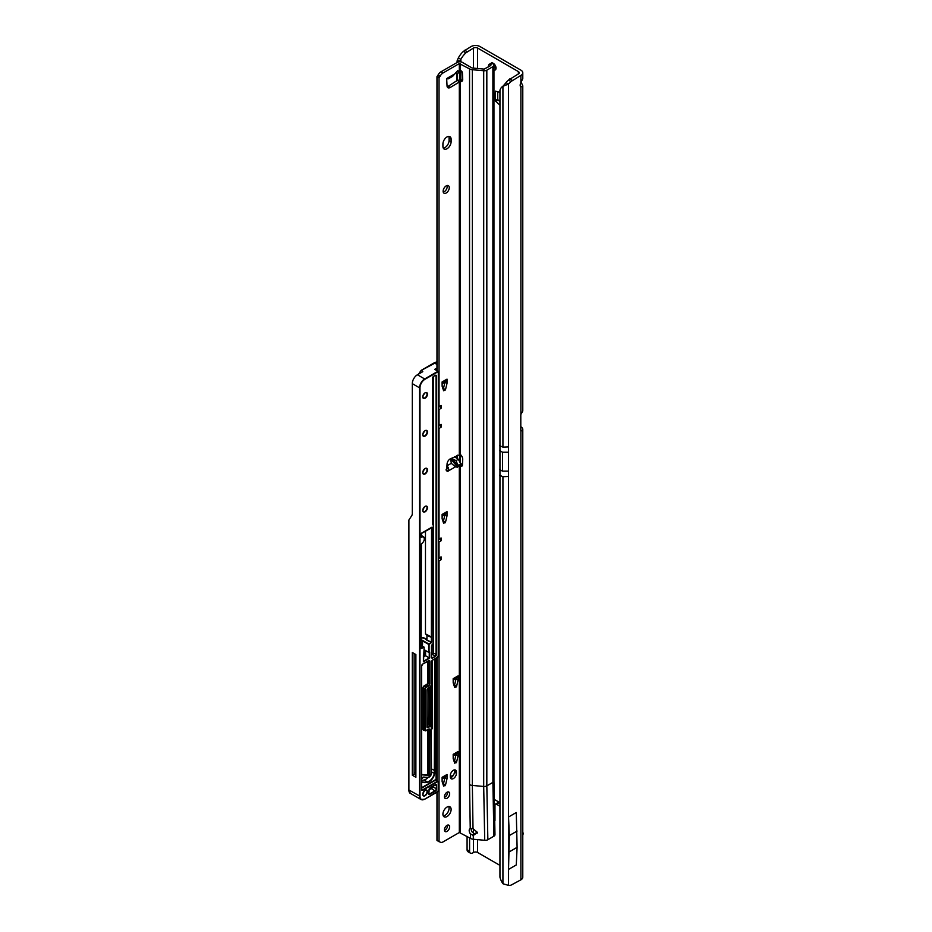 <?xml version="1.0" encoding="UTF-8"?>
<svg xmlns="http://www.w3.org/2000/svg" width="932" height="932" viewBox="0 0 932 932"><rect width="100%" height="100%" fill="white"/><g stroke="black" fill="none" stroke-linecap="round" stroke-linejoin="round"><path stroke-width="1.4" d="M493.948 70.098A3.984 2.295 -120 0 0 495.218 69.982A3.984 2.295 -120 0 0 496.045 68.164A3.984 2.295 -120 0 0 494.31 64.145A3.984 2.295 -120 0 0 491.234 63.085A3.984 2.295 -120 0 0 490.721 63.597M492.935 63.131A3.984 2.295 -120 0 0 492.923 63.458A3.984 2.295 -120 0 0 492.935 63.714M493.948 66.556A3.984 2.295 -120 0 0 496.034 68.49M520.895 82.587L520.895 75.41A6.442 3.728 0 0 0 522.782 72.778L522.782 78.684L520.895 82.587A4.345 2.505 120 0 0 520.173 85.278A4.345 2.505 120 0 0 520.895 87.142L522.782 85.791L521.163 82.202M520.895 879.843L520.895 430.887L522.479 430.572A6.442 3.728 0 0 0 522.782 429.442L522.782 877.21A6.442 3.728 180 0 1 520.895 879.843L510.981 885.155A14.493 8.365 120 0 1 508.534 885.4L502.93 883.734A14.493 9.448 -127.5 0 1 499.948 877.129L499.948 90.241A14.493 9.448 -127.5 0 1 502.313 86.664L504.445 85.022A14.493 9.448 -127.5 0 1 504.911 84.696M499.552 104.862L495.23 100.703L497.735 99.246L497.735 91.744M497.735 99.246L498.131 100.05L495.614 101.506M499.552 101.262L498.131 100.05M494.974 820.51L494.974 805.132A2.179 1.258 60 0 1 495.416 804.141L497.933 802.685A2.179 1.258 60 0 1 499.016 802.802L499.552 803.104M520.802 426.763L520.895 426.809A6.442 3.728 0 0 1 522.782 429.442M457.006 62.549A14.493 2.05 -84.2 0 1 457.169 60.65L458.358 57.935A14.493 8.365 -60 0 1 463.402 51.388L470.998 46.6A6.442 3.728 180 0 1 480.12 46.6L520.895 70.145A6.442 3.728 0 0 1 522.782 72.778M495.23 100.703L495.381 91.126L499.552 92.291M499.552 802.452L494.065 799.295M495.416 804.141A2.179 1.258 60 0 1 496.511 804.246L499.552 806.005M460.583 61.827A14.493 2.05 -84.2 0 1 460.664 61.011L460.862 59.38A14.493 8.365 -60 0 1 465.918 52.833L473.503 48.045A2.901 1.678 180 0 1 477.603 48.045L518.378 71.589A2.901 1.678 0 0 1 519.229 72.778A2.901 1.678 0 0 1 518.378 73.954L508.476 80.082A14.493 8.365 120 0 0 506.018 82.668L508.534 84.113L502.93 86.245A14.493 9.448 -127.5 0 0 502.313 86.664M477.603 839.639L477.603 852.489L499.552 865.152M499.552 445.659L502.93 447.127L502.93 86.245L506.018 82.668M477.603 852.489A2.901 1.678 0 0 0 473.503 852.489L472.664 852.966A4.345 2.505 -60 0 1 470.497 853.188A4.345 2.505 -60 0 1 469.588 851.196L469.588 837.856M457.169 60.65L460.664 61.011L460.664 61.838M460.396 454.513L460.396 462.051L460.385 454.513M458.358 57.935L460.862 59.38L460.862 61.862M464.707 50.235L467.223 51.679M470.497 853.188L467.981 851.732A4.345 2.505 -60 0 1 467.083 849.739L467.083 836.412M494.974 815.5L494.368 815.5M522.479 430.572L520.802 430.269M522.782 85.791L522.782 410.523A6.442 3.728 180 0 1 522.479 411.641L520.895 414.344A2.179 1.258 -60 0 0 520.802 414.973L520.802 430.351A2.179 1.258 -60 0 0 520.895 430.887L521.151 431.097M520.895 75.41L510.981 81.527A14.493 8.365 120 0 0 508.534 84.113L508.534 452.23L502.488 452.23L499.494 450.494M512.285 80.373L509.781 78.917M509.35 851.813L517.097 847.339L516.281 864.931L508.534 869.405L508.534 817.003L509.35 835.538L508.534 869.405M517.097 847.339L516.281 812.529L508.534 817.003M517.097 831.064L509.35 835.538M522.782 834.024L523.19 833.779A4.276 2.47 120 0 0 522.782 832.334M523.19 833.779L522.782 835.188M442.921 814.184A5.79 3.344 120 0 0 444.121 816.84A5.79 3.344 120 0 0 448.595 815.279A5.79 3.344 120 0 0 451.123 809.454A5.79 3.344 120 0 0 449.923 806.797A5.79 3.344 120 0 0 445.449 808.347A5.79 3.344 120 0 0 442.921 814.184M443.294 815.919A5.79 3.344 120 0 0 449.073 808.265A5.79 3.344 120 0 0 448.711 806.529M444.413 829.888A3.693 2.132 120 0 0 445.181 831.577A3.693 2.132 120 0 0 448.024 830.587A3.693 2.132 120 0 0 449.632 826.87A3.693 2.132 120 0 0 448.875 825.181A3.693 2.132 120 0 0 446.02 826.171A3.693 2.132 120 0 0 444.413 829.888M444.459 830.447A3.693 2.132 120 0 0 447.581 825.694A3.693 2.132 120 0 0 447.535 825.123M444.413 796.767A3.693 2.132 120 0 0 445.181 798.456A3.693 2.132 120 0 0 448.024 797.466A3.693 2.132 120 0 0 449.632 793.749A3.693 2.132 120 0 0 448.875 792.06A3.693 2.132 120 0 0 446.02 793.05A3.693 2.132 120 0 0 444.413 796.767M444.459 797.326A3.693 2.132 120 0 0 447.581 792.561A3.693 2.132 120 0 0 447.535 792.002M458.288 466.315L457.519 467.223L455.468 466.827L451.286 463.332L450.715 458.754L452.183 458.73L456.039 460.594L458.288 466.315L452.183 458.73M448.49 78.742L452.649 76.342L457.775 70.483L458.428 71.776L457.892 73.313L455.795 73.046M447.022 148.747A5.79 3.344 120 0 0 451.123 141.652L451.123 139.287A5.79 3.344 120 0 0 449.923 136.631A5.79 3.344 120 0 0 445.449 138.192A5.79 3.344 120 0 0 442.921 144.017L442.921 146.382A5.79 3.344 120 0 0 444.121 149.038A5.79 3.344 120 0 0 447.022 148.747M443.294 148.118A5.79 3.344 120 0 0 444.972 147.571A5.79 3.344 120 0 0 449.073 140.476L449.073 138.099A5.79 3.344 120 0 0 448.711 136.363M443.131 191.223A4.345 2.505 120 0 0 444.028 193.215A4.345 2.505 120 0 0 447.383 192.05A4.345 2.505 120 0 0 449.282 187.67A4.345 2.505 120 0 0 448.374 185.678A4.345 2.505 120 0 0 445.03 186.843A4.345 2.505 120 0 0 443.131 191.223M443.259 192.178A4.345 2.505 120 0 0 447.232 186.493A4.345 2.505 120 0 0 447.092 185.538M456.039 460.594L458.334 459.266L460.734 463.798L459.313 465.301L461.049 465.907A1.806 1.048 -120 0 0 461.13 465.953A1.806 1.048 -120 0 0 462.027 466.035A1.806 1.048 -120 0 0 462.4 465.301L462.715 459.523A4.345 2.505 -120 0 0 460.338 454.467L450.319 458.847A4.345 2.505 120 0 0 447.057 464.043L446.743 470.299A1.806 1.048 120 0 0 447.115 471.219A1.806 1.048 120 0 0 448.012 471.138C448.898 471.126 448.968 469.868 448.222 467.363L446.778 465.93M446.778 78.498L448.222 78.836L448.012 77.787A1.806 1.048 120 0 0 446.743 80.094L447.057 85.977A4.345 2.505 120 0 0 447.954 87.759A4.345 2.505 120 0 0 450.319 87.422L460.338 81.399A4.345 2.505 -120 0 0 461.829 81.317A4.345 2.505 -120 0 0 462.726 79.325A4.345 2.505 -120 0 0 462.715 79.104L462.4 72.952A1.806 1.048 -120 0 0 461.049 70.785L459.313 70.576L459.313 63.574L469.553 68.898A5.068 2.924 0 0 0 472.349 69.714L483.696 70.75A3.623 2.097 0 0 0 486.83 70.168L492.888 66.673A3.623 2.097 0 0 0 493.948 65.193A3.623 2.097 0 0 0 493.214 63.935L492.69 63.539A2.901 1.421 -113.5 0 0 491.537 63.248L489.218 64.25A2.901 1.421 -113.5 0 0 488.869 64.564L488.205 67.011M443.084 389.145L443.446 388.539L445.496 389.727L443.632 390.799L442.129 386.256L442.106 381.957L447.022 379.126A4.345 2.505 60 0 1 446.125 381.106L442.106 383.436M444.948 382.26L446.999 383.436L444.948 382.26L443.446 388.539M454.152 685.836L454.513 685.23L456.563 686.418L454.7 687.49L453.197 682.946L453.173 678.659L458.09 675.817A4.345 2.505 60 0 1 457.193 677.809L453.173 680.127M456.016 678.95L458.066 680.139L456.016 678.95L454.513 685.23M454.152 761.549L454.513 760.943L456.563 762.131L454.7 763.203L453.197 758.66L453.173 754.372L458.09 751.53A4.345 2.505 60 0 1 457.193 753.522L453.173 755.84M456.016 754.664L458.066 755.84L456.016 754.664L454.513 760.943M443.084 784.499L443.446 783.894L445.496 785.082L443.632 786.154L442.129 781.61L442.106 777.311L447.022 774.48A4.345 2.505 60 0 1 446.125 776.472L442.106 778.791M444.948 777.614L446.999 778.791L444.948 777.614L443.446 783.894M450.436 777.754A4.345 2.505 120 0 0 454.397 772.069L454.397 770.881A4.345 2.505 120 0 0 454.268 769.937M436.98 370.621L436.98 76.634L438.18 74.793A5.79 3.344 -60 0 1 441.081 71.741L457.274 62.397A3.623 2.097 180 0 1 462.388 62.397L471.604 67.71A2.179 1.258 0 0 0 472.804 68.059L484.151 69.108L490.838 65.485L490.383 64.541A2.901 1.421 -113.5 0 0 489.218 64.25M447.185 86.723A4.345 2.505 120 0 0 448.269 86.245L457.274 80.408L459.313 81.597L459.313 454.28M486.83 70.168L486.83 785.874A3.623 2.097 180 0 1 483.696 786.468L472.349 785.431L473.013 828.688L477.417 832.404L473.468 835.352L470.415 833.919L470.578 838.427L459.313 832.521L443.131 841.864A5.79 3.344 -60 0 1 440.23 842.155L436.98 840.524L436.98 792.165M436.98 780.841L436.98 657.596M443.084 521.64L443.446 521.035L445.496 522.223L443.632 523.295L442.129 518.751L442.106 514.452L447.022 511.621A4.345 2.505 60 0 1 446.125 513.602L442.106 515.92M444.948 514.755L446.999 515.932L444.948 514.755L443.446 521.035M439.03 841.701L439.03 560.924L441.081 559.748L441.081 556.858L439.03 558.047L439.03 541.993L441.081 540.816L441.081 537.939L439.03 539.115L439.03 428.429L441.081 427.252L439.38 425.353M440.23 842.155L439.391 841.666M441.081 427.252L441.081 424.363L439.03 425.551L439.03 409.498L441.081 408.321L441.081 405.443L439.03 406.62L439.03 77.81L440.23 75.981A5.79 3.344 -60 0 1 443.131 72.917L459.313 63.574M447.022 383.25L447.022 379.126M446.999 383.436L445.496 389.727M447.022 515.745L447.022 511.621M446.999 515.932L445.496 522.223M458.09 679.941L458.09 675.817M458.066 680.139L456.563 686.418M458.09 755.654L458.09 751.53M458.066 755.84L456.563 762.131M447.022 778.604L447.022 774.48M446.999 778.791L445.496 785.082M456.447 772.069A4.345 2.505 120 0 0 455.55 770.077A4.345 2.505 120 0 0 452.195 771.242A4.345 2.505 120 0 0 450.307 775.622L450.307 776.799A4.345 2.505 120 0 0 451.205 778.791A4.345 2.505 120 0 0 454.548 777.626A4.345 2.505 120 0 0 456.447 773.257L456.447 772.069L454.397 770.881M493.948 65.193L493.948 780.899L494.974 834.688A3.623 2.097 180 0 1 493.913 836.202L487.855 839.709A3.623 2.097 180 0 1 484.722 840.291L473.374 839.254A5.068 2.924 180 0 1 470.578 838.427M471.359 828.501A3.984 2.295 -120 0 0 471.243 829.352A3.984 2.295 -120 0 0 471.767 831.554L474.26 833.802L477.405 832.241M455.468 466.827L448.012 471.138L445.974 469.949L446.778 468.295M460.734 463.67L462.458 464.311M458.334 459.266L454.665 456.878A2.179 1.258 0 0 0 454.443 456.75M460.734 70.622L457.892 73.313M448.012 77.787L448.222 78.836L448.012 77.787L455.468 73.488M460.338 832.521L460.338 465.441L462.388 464.264M460.338 454.467L460.338 81.399L462.388 80.222A4.345 2.505 -120 0 0 462.598 80.28M470.415 833.919A3.984 2.295 60 0 1 469.192 830.54A3.984 2.295 60 0 1 470.019 828.711A3.984 2.295 60 0 1 470.241 828.606L473.013 828.688M472.349 69.714L472.349 785.431A5.068 2.924 180 0 1 469.553 784.604L470.241 828.606M460.105 81.399L461.2 79.849L462.388 80.222M457.274 80.408L461.2 79.849M436.98 76.634L439.03 77.81M439.03 539.115L438.296 539.092M438.296 427.613L439.03 428.429M439.03 425.551L438.296 425.528M438.296 408.682L439.03 409.498M439.03 406.62L438.296 406.597M438.296 560.109L439.03 560.924M439.03 558.047L438.296 558.012M438.296 541.177L439.03 541.993M448.222 78.836L447.803 77.927M448.222 467.363L447.034 468.61M477.417 832.404L477.312 833.103M473.468 835.352L474.26 833.802M441.081 408.321L439.38 406.422M441.081 559.748L439.38 557.849M441.081 540.816L439.38 538.917M414.134 773.036A2.54 1.468 -60 0 1 414.6 772.698A2.54 1.468 -60 0 1 415.695 772.5A21.087 12.174 120 0 0 415.882 772.558M436.98 361.989L421.148 370.493L418.899 373.907M422.744 371.449L421.241 370.575M408.81 785.571L408.81 520.173L411.723 515.687A6.524 3.763 60 0 0 412.293 513.45L412.293 383.635A7.246 4.182 -60 0 1 417.42 374.757L422.744 371.682M436.374 657.945L436.374 780.48M435.186 658.633L435.186 770.811L431.586 768.947M431.586 729.43L432.18 728.591L432.18 660.508M421.695 780.294A26.154 15.098 120 0 0 424.188 779.991A7.538 4.345 120 0 0 428.009 777.498M425.575 651.899L424.118 652.738M421.695 787.668L435.034 779.967A1.736 1.002 -60 0 1 436.06 780.014L436.06 658.132M412.293 652.47L412.293 775.203L415.882 777.276L415.882 654.544L412.293 652.47M426.961 726.809A1.445 0.839 120 0 0 427.24 727.251A1.445 0.839 120 0 0 427.963 727.17L430.479 725.725L428.837 724.781L427.322 725.539A1.445 0.839 120 0 0 428.347 723.838A365.111 210.795 120 0 0 428.394 687.991M428.837 724.781A1.445 0.839 -60 0 1 429.559 724.712L431.201 725.655A1.445 0.839 -60 0 1 431.504 726.319L431.504 726.552A1.153 0.664 120 0 0 430.677 726.075L428.172 727.531A1.736 1.002 -60 0 1 426.938 726.82L426.938 690.146A1.736 1.002 -60 0 1 428.172 688.014L430.677 686.569A1.153 0.664 120 0 0 431.504 685.148L431.504 662.081A1.736 1.002 -60 0 1 432.728 659.949L437.388 657.258A1.153 0.664 120 0 0 438.215 655.837L438.296 371.565L424.899 379.312A6.955 4.019 120 0 0 419.983 387.828L419.983 796.208A6.955 4.019 120 0 0 424.899 799.039L438.215 791.35L438.215 782.274A1.153 0.664 120 0 0 437.388 781.808L422.848 790.196A1.736 1.002 -60 0 1 421.613 789.497L421.613 666.1A1.736 1.002 -60 0 1 422.848 663.968L428.638 660.625A1.736 1.002 -60 0 1 429.862 661.336L429.862 683.727A1.736 1.002 -60 0 1 428.638 685.859L426.122 687.303A1.153 0.664 120 0 0 425.307 688.725L425.307 730.129A1.153 0.664 120 0 0 426.122 730.606L428.638 729.15A1.736 1.002 -60 0 1 429.862 729.861L429.862 776.041A1.887 1.083 120 0 0 431.504 773.595L431.201 725.655A1.445 0.839 -60 0 0 430.479 725.725L430.677 726.075M429.862 724.875L429.862 687.14M425.575 650.559L425.575 655.767L429.675 658.132L429.675 651.981L428.65 652.33L424.957 650.21L424.118 648.812M434.23 362.851L436.351 362M425.575 655.767L423.512 656.955M412.293 775.203L414.134 774.143L414.134 653.53M414.134 774.143L415.882 774.97M421.101 639.923A3.553 2.05 180 0 1 422.65 640.459L428.848 644.035L431.446 642.532L426.705 640.133L431.365 642.008L431.365 637.36L426.949 635.298A7.538 4.345 180 0 0 426.728 635.053L425.47 633.853L425.47 530.972M408.892 519.998L408.892 790.045L410.29 793.295L421.066 799.516A7.246 4.182 -60 0 1 419.563 796.208L419.563 387.828L412.293 383.635M409.288 792.177L408.81 789.928C408.997 792.014 409.486 793.132 410.29 793.295M421.101 637.348A7.538 4.345 180 0 1 425.47 638.595A7.538 4.345 180 0 1 426.949 639.795L426.949 635.298M431.365 637.36L431.551 527.465M421.695 774.48L427.613 775.016L429.512 776.17L429.454 729.861L428.51 729.325M418.55 374.105L421.148 370.412L434.195 362.863L437.131 362.047M418.515 374.128L421.124 370.412L434.195 362.863L436.98 364.412M421.695 774.783L426.938 775.249A2.458 1.421 -60 0 0 427.427 775.191L421.695 774.655L427.404 775.179M424.037 654.998L423.419 655.347L424.037 654.998L424.037 647.286L421.031 648.544L421.427 543.857A4.054 2.342 120 0 0 424.293 538.894A4.054 2.342 120 0 0 421.427 537.24L421.427 533.221L432.075 527.535L432.064 642.171L429.058 644.385L429.058 652.33M429.512 788.286L430.223 789.183L429.337 788.798M429.675 658.132L423.419 661.743L423.419 655.347M432.495 523.609A1.445 0.839 120 0 0 432.774 524.052L433.217 524.308A1.445 0.839 -60 0 1 433.52 524.972L433.52 525.205A1.153 0.664 120 0 0 433.275 524.669L432.832 524.425A1.736 1.002 -60 0 1 432.471 523.621L432.471 378.369A1.736 1.002 -60 0 1 433.706 376.237L435.244 375.351A1.736 1.002 -60 0 1 436.467 376.062L436.467 654.369A1.736 1.002 -60 0 1 435.244 656.501L432.693 657.969A1.736 1.002 -60 0 1 431.469 657.258L431.469 646.307A1.736 1.002 -60 0 1 432.693 644.175A1.153 0.664 120 0 0 433.52 642.765L433.52 525.205M417.42 374.757L424.689 378.963L437.958 371.297L435.349 369.666M499.552 475.238L502.93 476.706L508.534 476.473L508.534 885.4M502.93 883.734L502.93 476.706M518.378 73.954L518.378 71.589M477.603 48.045L477.603 68.502M473.503 828.734L473.503 833.627M473.503 839.266L473.503 852.489M473.503 48.045L473.503 68.129M460.862 70.692L460.862 79.791M457.484 73.453L457.484 80.292M457.484 455.212L457.484 458.707M459.546 460.466L459.546 454.222M459.546 79.744L459.546 72.358M460.385 71.752L460.385 79.744M460.664 71.123L460.664 79.768M456.89 458.323L456.89 455.515M456.89 80.653L456.89 73.442M463.402 51.388L465.918 52.833M467.083 849.739L469.588 851.196M499.016 802.802L496.511 804.246M520.895 414.344L520.895 87.142M502.93 447.127L508.534 446.906M510.981 81.527L508.476 80.082M508.534 476.473L508.534 452.23M508.534 471.149L502.488 471.149L502.488 452.23M502.488 471.149L499.494 469.425M449.073 140.476L451.123 141.652M459.313 465.301L459.313 832.521M458.428 465.126L460.734 463.798M458.428 71.776L460.571 70.541M473.235 835.328L473.374 839.254M446.964 465.825L451.286 463.332M484.722 840.291L483.696 786.468L483.696 70.75M462.412 465.115L461.049 465.907M469.553 784.604L469.553 68.898M460.338 70.436L460.338 63.574M493.948 780.899A3.623 2.097 180 0 1 492.888 782.379L486.83 785.874L487.855 839.709M493.913 836.202L492.888 782.379L492.888 66.673M490.383 64.541L492.69 63.539M448.269 86.245L450.319 87.422M441.081 71.741L443.131 72.917M438.18 74.793L440.23 75.981M437.341 76.249L439.391 77.426M454.397 772.069L456.447 773.257M449.073 138.099L451.123 139.287M450.715 458.754L457.519 467.223M473.712 834.431L472.384 835.2M445.007 785.769L443.154 784.697M456.074 762.819L454.21 761.747M456.074 687.105L454.21 686.034M445.007 522.91L443.154 521.838M445.007 390.415L443.154 389.343M427.45 791.652A3.332 1.922 -60 0 1 425.097 795.73A3.332 1.922 -60 0 1 422.744 794.367A3.332 1.922 -60 0 1 425.097 790.289A3.332 1.922 -60 0 1 427.45 791.652M422.755 794.367A3.041 1.759 120 0 0 423.373 795.52A3.041 1.759 120 0 0 424.899 795.369A3.041 1.759 120 0 0 427.042 791.652A3.041 1.759 120 0 0 426.413 790.254A3.041 1.759 120 0 0 424.992 790.348M427.45 507.73A3.332 1.922 -60 0 1 425.097 511.808A3.332 1.922 -60 0 1 422.744 510.445A3.332 1.922 -60 0 1 425.097 506.367A3.332 1.922 -60 0 1 427.45 507.73M422.755 510.445A3.041 1.759 120 0 0 423.373 511.61A3.041 1.759 120 0 0 425.714 510.794A3.041 1.759 120 0 0 427.042 507.73A3.041 1.759 120 0 0 426.413 506.332A3.041 1.759 120 0 0 424.992 506.437M427.45 469.879A3.332 1.922 -60 0 1 425.097 473.957A3.332 1.922 -60 0 1 422.744 472.594A3.332 1.922 -60 0 1 425.097 468.516A3.332 1.922 -60 0 1 427.45 469.879M422.755 472.594A3.041 1.759 120 0 0 423.373 473.747A3.041 1.759 120 0 0 425.714 472.932A3.041 1.759 120 0 0 427.042 469.879A3.041 1.759 120 0 0 426.413 468.481A3.041 1.759 120 0 0 424.992 468.575M427.45 432.017A3.332 1.922 -60 0 1 425.097 436.094A3.332 1.922 -60 0 1 422.744 434.743A3.332 1.922 -60 0 1 425.097 430.654A3.332 1.922 -60 0 1 427.45 432.017M422.755 434.731A3.041 1.759 120 0 0 423.373 435.896A3.041 1.759 120 0 0 425.714 435.081A3.041 1.759 120 0 0 427.042 432.017A3.041 1.759 120 0 0 426.413 430.631A3.041 1.759 120 0 0 424.992 430.724M427.45 394.166A3.332 1.922 -60 0 1 425.097 398.244A3.332 1.922 -60 0 1 422.744 396.881A3.332 1.922 -60 0 1 425.097 392.803A3.332 1.922 -60 0 1 427.45 394.166M422.755 396.881A3.041 1.759 120 0 0 423.373 398.034A3.041 1.759 120 0 0 425.714 397.23A3.041 1.759 120 0 0 427.042 394.166A3.041 1.759 120 0 0 426.413 392.768A3.041 1.759 120 0 0 424.992 392.861M435.221 784.895L436.164 785.431A1.445 0.839 120 0 0 435.861 784.779A1.445 0.839 120 0 0 435.337 784.756L430.258 787.668L435.349 784.732A1.736 1.002 -60 0 1 436.572 785.431L436.572 788.985A1.736 1.002 -60 0 1 435.349 791.117L429.815 794.309A1.736 1.002 -60 0 1 428.58 793.598A1.736 1.002 -60 0 1 428.708 792.922A5.65 3.262 120 0 0 429.046 790.01A1.736 1.002 -60 0 1 429.035 789.788A1.736 1.002 -60 0 1 430.258 787.668L430.071 787.785M428.673 793.412L429.605 793.959L435.139 790.755A1.445 0.839 120 0 0 436.164 788.985L436.572 785.431M428.603 793.586A1.445 0.839 120 0 0 428.883 794.029A1.445 0.839 120 0 0 429.605 793.959L429.815 794.309M421.695 778.616A2.831 1.631 -60 0 1 424.223 777.09L423.897 777.23A2.54 1.468 120 0 0 422.895 777.381M426.705 640.133A7.246 4.182 0 0 0 425.272 638.944A7.246 4.182 0 0 0 421.101 637.756M434.627 369.375L436.98 368.024M444.972 382.155L442.106 383.809M444.972 514.65L442.106 516.305M442.828 783.707A5.72 3.309 -60 0 1 443.725 782.74M444.972 777.276L442.106 778.931M456.039 754.326L453.173 755.98M456.039 678.613L453.173 680.267M431.19 686.162L431.19 725.644L431.19 686.162M435.186 770.811L434.696 773.56A7.829 4.52 -60 0 1 427.672 782.286A26.445 15.261 -60 0 1 421.777 782.146L421.695 781.773A26.154 15.098 120 0 0 427.52 781.913A7.538 4.345 120 0 0 434.289 773.502L434.778 658.866M434.696 773.56L431.586 771.941M427.672 782.286L424.188 779.991M424.223 777.09A20.795 12 120 0 0 428.848 777.195L428.58 777.335A21.087 12.174 -60 0 1 423.978 777.253M425.05 652.202L425.05 656.07M428.848 777.195A2.179 1.258 120 0 0 430.421 775.82M421.695 789.299L422.639 789.847L437.19 781.447A1.445 0.839 -60 0 1 437.912 781.377L435.966 780.247A1.445 0.839 120 0 0 435.244 780.329L421.695 788.146M435.034 779.967L437.388 781.808M438.215 791.117L424.689 799.155A7.246 4.182 -60 0 1 421.066 799.516L424.829 799.178L438.157 791.489L438.215 782.274M408.81 789.928L419.983 796.208M450.307 776.822L453.581 774.923A2.05 1.188 120 0 0 453.604 774.911L453.581 774.958M421.101 536.809L421.217 536.879A4.345 2.505 -60 0 1 423.396 536.669A4.345 2.505 -60 0 1 424.293 538.778M428.592 687.874A365.251 210.877 -60 0 1 428.545 723.838A1.596 0.92 -60 0 1 427.893 725.329M427.613 775.016L427.613 729.849M424.037 730.129A1.736 1.002 -60 0 1 423.046 729.302L423.046 687.898A1.736 1.002 -60 0 1 424.281 685.766L426.786 684.321A1.153 0.664 120 0 0 427.613 682.9L427.613 661.312M428.638 660.625L422.848 663.968L421.613 666.1M428.65 652.33L428.65 644.385L422.452 640.808A3.262 1.887 0 0 0 421.101 640.342M422.452 646.039L422.65 640.459M428.545 723.838L427.031 723.069M428.172 727.531L427.031 726.634M430.677 686.569L427.986 688.142M419.983 387.828L419.563 387.828A7.246 4.182 -60 0 1 424.689 378.963L424.899 379.312M421.241 648.427L423.839 646.924L421.113 645.363M428.464 636.055L426.728 635.053M431.667 527.302L421.264 533.349M437.388 657.258L432.541 660.077M453.395 775.273L450.307 777.055M450.995 777.568L451.659 777.183M423.512 661.219L429.268 657.899L429.268 652.214M421.637 789.474A1.445 0.839 120 0 0 421.916 789.917A1.445 0.839 120 0 0 422.639 789.847L422.848 790.196M437.912 781.377A1.445 0.839 -60 0 1 438.215 782.041L437.912 781.377M428.021 661.079L428.021 682.9L429.454 683.727L429.454 661.336L428.51 660.788M424.281 685.766L425.924 686.954L428.429 685.498L426.996 684.671L424.479 686.127A1.445 0.839 120 0 0 423.454 687.898L423.454 729.302L424.899 730.129L424.899 688.725L423.046 687.898M428.638 729.15L425.19 730.793A1.445 0.839 -60 0 1 424.899 730.129L425.307 730.129M428.021 729.605L428.079 775.342L427.415 775.191M429.862 661.336L429.454 661.336A1.445 0.839 120 0 0 429.151 660.672A1.445 0.839 120 0 0 428.627 660.648M429.862 729.861L429.454 729.861A1.445 0.839 120 0 0 429.151 729.197A1.445 0.839 120 0 0 428.627 729.185M429.151 729.197L425.924 730.723A1.445 0.839 -60 0 1 425.19 730.793L423.757 729.966A1.445 0.839 120 0 1 423.454 729.302L423.046 729.302M425.307 688.725L424.899 688.725A1.445 0.839 -60 0 1 425.924 686.954L426.122 687.303M427.613 682.9L428.021 682.9A1.445 0.839 -60 0 1 426.996 684.671L426.786 684.321M428.638 685.859L428.429 685.498A1.445 0.839 120 0 0 429.454 683.727L429.862 683.727M425.47 633.853L432.075 637.441M423.512 661.452L424.118 647.169L421.113 645.259M432.075 527.535L421.054 533.71M432.064 637.57L432.064 642.171M430.223 788.868L431.248 788.274A1.153 0.664 120 0 0 432.064 786.853L432.064 786.713M429.128 789.497L429.908 789.054M431.248 788.274L429.139 789.963M432.064 786.853L432.471 786.853A1.445 0.839 -60 0 1 431.446 788.635L435.349 791.117M432.471 786.48L436.572 788.985M428.883 794.029L429.046 790.01A5.941 3.425 -60 0 1 429.093 790.581M431.551 654.614L432.168 654.252A1.153 0.664 120 0 0 432.984 652.831L432.984 644.035M432.984 524.168L432.984 377.017M433.403 376.551L433.403 524.46M433.403 643.453L433.403 652.831A1.445 0.839 -60 0 1 432.378 654.614L431.551 655.079M432.984 652.831L436.06 654.369L436.06 376.062L435.116 375.514M432.168 654.252L435.034 656.151A1.445 0.839 120 0 0 436.06 654.369L436.467 654.369M431.551 657.072L432.495 657.619L435.244 656.501M431.761 657.689L431.469 657.258A1.445 0.839 120 0 0 431.761 657.689A1.445 0.839 120 0 0 432.495 657.619L432.693 657.969M436.467 376.062L436.06 376.062A1.445 0.839 120 0 0 435.757 375.398A1.445 0.839 120 0 0 435.244 375.375L435.757 375.398M435.034 375.468L433.648 376.377L435.034 375.468M432.471 523.388L433.275 524.669M436.98 368.606L435.267 369.631M421.019 533.92L421.101 537.193M433.52 376.365L432.471 378.369M432.693 644.175L431.551 646.191L431.469 657.025M432.495 378.147L432.471 523.621M433.52 642.765L432.506 644.303M433.217 524.308L433.52 642.521M435.861 784.779L430.2 787.796L429.081 789.754M429.454 776.041L431.504 773.595M422.65 664.097L429.151 660.672M421.625 665.867L421.613 789.497M421.613 789.253L421.916 789.917M438.215 655.837L437.329 657.398L432.669 660.089L431.586 661.965L431.586 685.032L427.031 690.029L427.24 727.251M438.157 371.658L435.139 369.55M456.878 73.442L456.878 80.665M456.878 455.515L456.878 458.323M423.373 795.52L422.825 794.25C424.095 790.93 425.283 789.602 426.413 790.254M423.373 511.61L422.825 510.328C424.095 507.02 425.283 505.68 426.413 506.332M423.373 473.747L422.825 472.477C424.095 469.157 425.283 467.829 426.413 468.481M423.373 435.896L422.825 434.615C424.095 431.306 425.283 429.967 426.413 430.631M423.373 398.034L422.825 396.764C424.095 393.444 425.283 392.116 426.413 392.768M421.695 778.721L423.606 777.218L428.708 777.358L430.887 774.702M421.637 535.655L423.396 536.669C425.074 538.859 424.398 541.306 421.369 543.997L421.101 643.709M431.283 686.034L431.283 725.702M424.969 656.116L424.969 652.249M421.089 648.439L421.113 643.791M442.84 783.777L443.702 782.857"/></g></svg>
